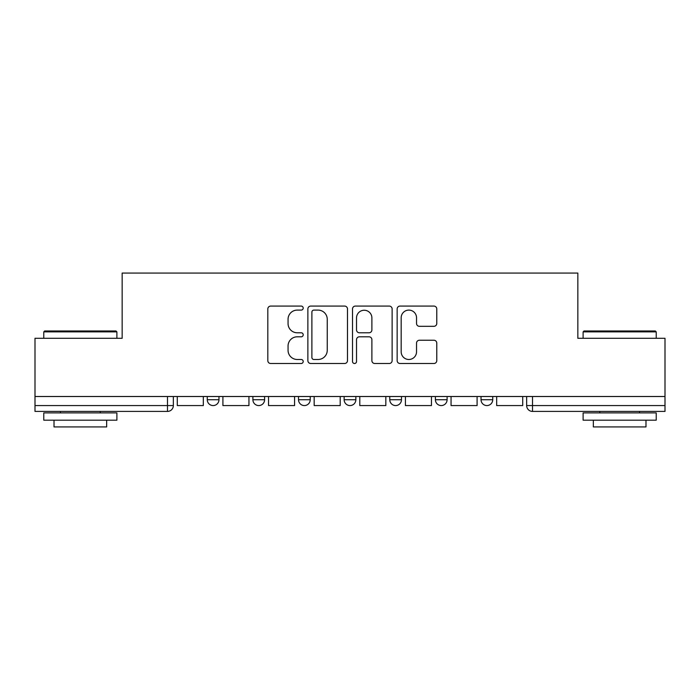 <?xml version="1.0" encoding="UTF-8"?>
<svg xmlns="http://www.w3.org/2000/svg" width="700" height="700" viewBox="0 0 700 700"><rect width="100%" height="100%" fill="white"/><g stroke="black" fill="none" stroke-linecap="round" stroke-linejoin="round"><path stroke-width="1.05" d="M303.205 308.096A2.012 2.012 0 0 0 301.192 306.084L270.69 306.084A2.87 2.87 0 0 0 267.82 308.954L267.82 360.631A2.87 2.87 0 0 0 270.69 363.501L301.192 363.501A2.012 2.012 0 0 0 303.205 361.489A2.012 2.012 0 0 0 301.192 359.485L297.246 359.485A9.188 9.188 0 0 1 288.059 350.297L288.059 345.984A9.188 9.188 0 0 1 297.246 336.805L301.192 336.805A2.012 2.012 0 0 0 303.205 334.793A2.012 2.012 0 0 0 301.192 332.78L297.246 332.78A9.188 9.188 0 0 1 288.059 323.592L288.059 319.287A9.188 9.188 0 0 1 297.246 310.1L301.192 310.1A2.012 2.012 0 0 0 303.205 308.096M389.777 399.717L389.777 396.506L389.777 399.717A5.854 5.854 0 0 0 395.623 405.571A5.854 5.854 0 0 1 389.777 399.717L401.476 399.717A5.854 5.854 0 0 1 395.623 405.571M344.146 396.506L344.146 399.717L355.854 399.717A5.854 5.854 0 0 1 350 405.571A5.854 5.854 0 0 1 344.146 399.717L344.146 396.506M298.524 396.506L298.524 399.717L310.223 399.717A5.854 5.854 0 0 1 304.377 405.571A5.854 5.854 0 0 1 298.524 399.717L298.524 396.506M252.901 399.717L252.901 396.506L252.901 399.717A5.854 5.854 0 0 0 258.746 405.571A5.854 5.854 0 0 1 252.901 399.717L264.6 399.717A5.854 5.854 0 0 1 258.746 405.571A5.854 5.854 0 0 0 264.6 399.717A5.854 5.854 0 0 1 258.746 405.571M207.27 399.717L207.27 396.506L207.27 399.717A5.854 5.854 0 0 0 213.124 405.571A5.854 5.854 0 0 1 207.27 399.717L218.969 399.717A5.854 5.854 0 0 1 213.124 405.571A5.854 5.854 0 0 0 218.969 399.717A5.854 5.854 0 0 1 213.124 405.571M433.904 326.322A2.87 2.87 0 0 0 436.774 323.453L436.774 308.954A2.87 2.87 0 0 0 433.904 306.084L400.024 306.084A2.87 2.87 0 0 0 397.154 308.954L397.154 360.631A2.87 2.87 0 0 0 400.024 363.501L433.904 363.501A2.87 2.87 0 0 0 436.774 360.631L436.774 343.114A2.87 2.87 0 0 0 433.904 340.244L419.405 340.244A2.87 2.87 0 0 0 416.535 343.114L416.535 351.803A7.682 7.682 0 0 1 408.852 359.485A7.682 7.682 0 0 1 401.17 351.803L401.17 317.783A7.682 7.682 0 0 1 408.852 310.1A7.682 7.682 0 0 1 416.535 317.783L416.535 323.453A2.87 2.87 0 0 0 419.405 326.322L433.904 326.322M35 396.506L35 338.301L122.159 338.301L122.159 273.079L577.841 273.079L577.841 338.301L665 338.301L665 396.506L35 396.506L35 405.571L173.346 405.571L173.346 396.506M347.489 308.954A2.87 2.87 0 0 0 344.619 306.084L310.739 306.084A2.87 2.87 0 0 0 307.869 308.954L307.869 360.631A2.87 2.87 0 0 0 310.739 363.501L344.619 363.501A2.87 2.87 0 0 0 347.489 360.631L347.489 308.954M355.381 306.084L389.261 306.084A2.87 2.87 0 0 1 392.131 308.954L392.131 360.631A2.87 2.87 0 0 1 389.261 363.501L374.762 363.501A2.87 2.87 0 0 1 371.892 360.631L371.892 339.675A2.87 2.87 0 0 0 369.023 336.805L359.406 336.805A2.87 2.87 0 0 0 356.527 339.675L356.527 361.489A2.012 2.012 0 0 1 354.524 363.501A2.012 2.012 0 0 1 352.511 361.489L352.511 308.954A2.87 2.87 0 0 1 355.381 306.084M526.654 396.506L526.654 405.571L665 405.571L665 411.416L532.508 411.416A5.854 5.854 0 0 1 526.654 405.571M665 396.506L665 405.571M167.492 396.506L167.492 411.416A5.854 5.854 0 0 0 173.346 405.571A5.854 5.854 0 0 1 167.492 411.416L35 411.416L35 405.571M492.73 396.506L492.73 399.717A5.854 5.854 0 0 1 486.876 405.571A5.854 5.854 0 0 1 481.031 399.717A5.854 5.854 0 0 0 486.876 405.571M481.031 396.506L481.031 399.717L492.73 399.717M447.099 396.506L447.099 399.717A5.854 5.854 0 0 1 441.254 405.571A5.854 5.854 0 0 1 435.4 399.717A5.854 5.854 0 0 0 441.254 405.571A5.854 5.854 0 0 0 447.099 399.717A5.854 5.854 0 0 1 441.254 405.571M435.4 396.506L435.4 399.717L447.099 399.717M401.476 396.506L401.476 399.717M355.854 396.506L355.854 399.717A5.854 5.854 0 0 1 350 405.571A5.854 5.854 0 0 0 355.854 399.717L355.854 396.506M310.223 396.506L310.223 399.717A5.854 5.854 0 0 1 304.377 405.571A5.854 5.854 0 0 0 310.223 399.717L310.223 396.506M264.6 396.506L264.6 399.717L264.6 396.506M218.969 396.506L218.969 399.717L218.969 396.506M313.898 310.1A2.012 2.012 0 0 0 311.885 312.113L311.885 357.473A2.012 2.012 0 0 0 313.898 359.485L318.062 359.485A9.188 9.188 0 0 0 327.25 350.297L327.25 319.287A9.188 9.188 0 0 0 318.062 310.1L313.898 310.1M371.892 317.922A7.682 7.682 0 0 0 364.21 310.249A7.682 7.682 0 0 0 356.527 317.922L356.527 329.91A2.87 2.87 0 0 0 359.406 332.78L369.023 332.78A2.87 2.87 0 0 0 371.892 329.91L371.892 317.922M203.324 396.506L203.324 405.571L177.293 405.571L177.293 396.506M248.946 396.506L248.946 405.571L222.915 405.571L222.915 396.506M294.578 396.506L294.578 405.571L268.546 405.571L268.546 396.506M340.2 396.506L340.2 405.571L314.169 405.571L314.169 396.506M385.831 396.506L385.831 405.571L359.8 405.571L359.8 396.506M431.454 396.506L431.454 405.571L405.422 405.571L405.422 396.506M43.776 331.87L44.651 330.986L116.016 330.986L116.891 331.87L43.776 331.87L43.776 338.301M116.891 420.192L43.776 420.192L43.776 412.886L116.891 412.886L116.891 420.192M106.654 420.192L106.654 426.921L54.014 426.921L54.014 420.192M583.109 331.87L583.984 330.986L655.349 330.986L656.224 331.87L583.109 331.87L583.109 338.301M656.224 420.192L583.109 420.192L583.109 412.886L656.224 412.886L656.224 420.192M645.986 420.192L645.986 426.921L593.346 426.921L593.346 420.192M477.085 396.506L477.085 405.571L451.054 405.571L451.054 396.506M522.707 396.506L522.707 405.571L496.676 405.571L496.676 396.506M532.508 396.506L532.508 411.416M116.891 338.301L116.891 331.87M100.223 412.886L100.223 411.416M60.445 412.886L60.445 411.416M656.224 338.301L656.224 331.87M639.555 412.886L639.555 411.416M599.778 412.886L599.778 411.416"/></g></svg>
